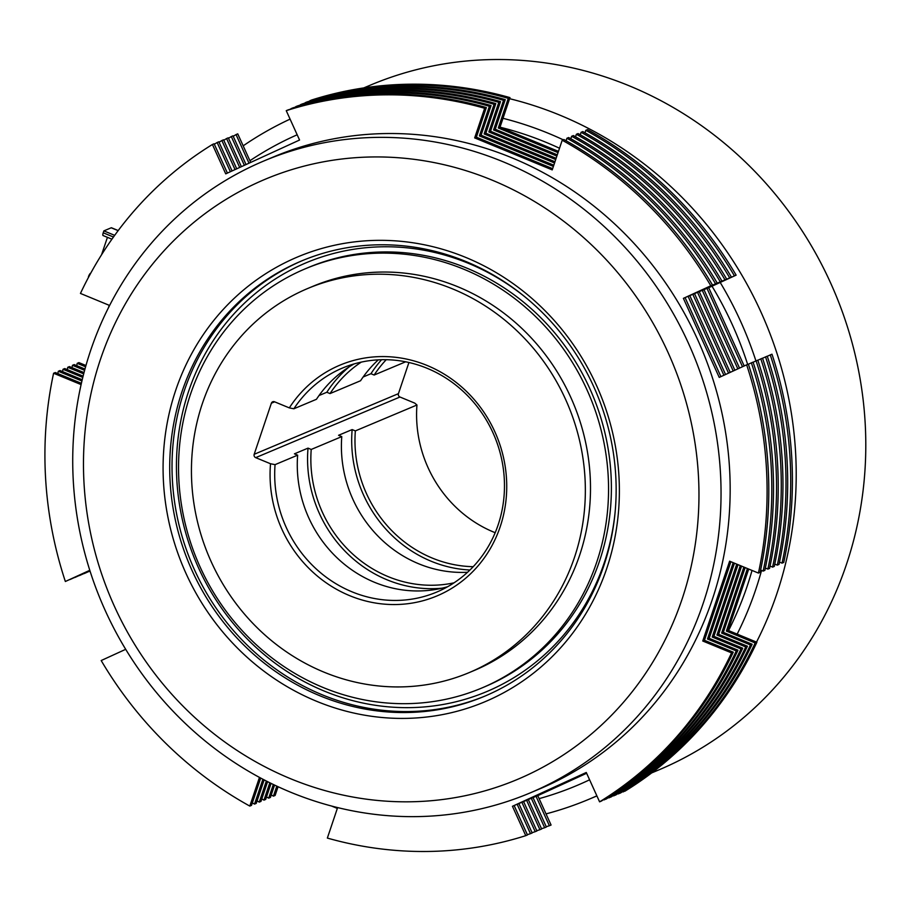 <?xml version="1.0" encoding="UTF-8"?>
<svg xmlns="http://www.w3.org/2000/svg" width="911" height="911" viewBox="0 0 911 911"><rect width="100%" height="100%" fill="white"/><g stroke="black" fill="none" stroke-linecap="round" stroke-linejoin="round"><path stroke-width="1.37" d="M305.424 268.745L308.26 267.549A227.431 212.741 67.2 0 1 466.751 268.096A227.431 212.741 67.2 0 1 611.179 477.945A227.431 212.741 67.2 0 1 484.493 686.871L481.668 688.067A227.431 212.741 67.2 0 1 323.166 687.52A227.431 212.741 67.2 0 1 178.75 477.66A227.431 212.741 67.2 0 1 305.424 268.745A227.431 212.741 67.2 0 1 463.927 269.28A227.431 212.741 67.2 0 1 608.343 479.14A227.431 212.741 67.2 0 1 481.668 688.067M563.226 139.804A354.163 331.297 -112.8 0 0 548.912 133.518A354.163 331.297 -112.8 0 0 503.009 118.316M297.18 134.782A354.163 331.297 -112.8 0 0 249.921 160.723M243.169 145.84A371.517 347.535 67.2 0 1 290.085 119.125M509.613 98.695A371.517 347.535 67.2 0 1 559.935 115.173A371.517 347.535 67.2 0 1 756.517 642.096M728.549 630.56A344.609 322.369 -112.8 0 0 752.03 570.434M747.646 364.423A344.609 322.369 -112.8 0 0 712.003 286.191M559.513 148.242A344.609 322.369 -112.8 0 0 545.951 142.298A344.609 322.369 -112.8 0 0 500.025 127.187M363.774 87.912L370.606 85.042A371.517 347.535 67.2 0 1 629.524 85.93A371.517 347.535 67.2 0 1 865.45 428.739A371.517 347.535 67.2 0 1 658.505 770.046L651.672 772.915M454.042 582.824A121.527 113.681 67.2 0 1 388.132 576.617A121.527 113.681 67.2 0 1 311.22 449.453L341.773 436.608L338.562 435.287L352.147 429.582A125.001 116.927 -112.8 0 0 431.188 561.256A125.001 116.927 -112.8 0 0 469.951 570.013M381.561 359.72A125.001 116.927 -112.8 0 0 370.948 373.715L363.136 376.995M275.065 464.644A121.527 113.681 -112.8 0 0 351.976 591.808A121.527 113.681 -112.8 0 0 436.676 592.093A121.527 113.681 -112.8 0 0 504.364 480.461A121.527 113.681 -112.8 0 0 427.191 368.317A121.527 113.681 -112.8 0 0 342.502 368.033A121.527 113.681 -112.8 0 0 293.866 408.777L289.322 407.889A125.171 117.086 67.2 0 1 427.134 365.47A125.171 117.086 67.2 0 1 500.219 526.683A125.171 117.086 67.2 0 1 349.665 595.657A125.171 117.086 67.2 0 1 270.521 463.756L275.065 464.644L297.646 455.158L294.435 453.837L308.02 448.132A125.001 116.927 -112.8 0 0 387.061 579.806A125.001 116.927 -112.8 0 0 441.994 588.187M349.015 366.974A125.001 116.927 -112.8 0 0 326.821 392.265L319.009 395.545M495.185 532.707A121.527 113.681 67.2 0 1 493.864 532.172A121.527 113.681 67.2 0 1 416.953 405.008L414.778 403.129L399.963 397.014L255.695 457.641A2.608 2.437 67.2 0 1 254.18 454.293L271.376 403.209A2.608 2.437 67.2 0 1 274.507 401.774L289.322 407.889M473.219 566.688A121.527 113.681 67.2 0 1 432.258 558.067A121.527 113.681 67.2 0 1 355.347 430.903L416.953 405.008M386.23 359.708A121.527 113.681 67.2 0 0 374.148 375.036L405.634 361.804M297.646 455.158A121.527 113.681 -112.8 0 0 374.558 582.323A121.527 113.681 -112.8 0 0 447.688 586.707M293.866 408.777L316.447 399.291A121.527 113.681 -112.8 0 1 354.06 363.945M341.773 436.608A121.527 113.681 -112.8 0 0 418.684 563.772A121.527 113.681 -112.8 0 0 467.571 572.256M361.28 362.111A121.527 113.681 67.2 0 0 330.021 393.575L360.574 380.741A121.527 113.681 -112.8 0 1 378.293 359.845M465.897 257.483A241.313 225.734 67.2 0 1 606.806 568.293A241.313 225.734 67.2 0 1 316.55 701.265A241.313 225.734 67.2 0 1 175.652 390.455A241.313 225.734 67.2 0 1 465.897 257.483M319.863 695.765A236.108 220.861 -112.8 0 0 484.401 696.323A236.108 220.861 -112.8 0 0 615.927 479.425A236.108 220.861 -112.8 0 0 465.988 261.559A236.108 220.861 -112.8 0 0 301.439 261.001A236.108 220.861 -112.8 0 0 169.924 477.899A236.108 220.861 -112.8 0 0 319.863 695.765M491.951 180.071A325.512 304.502 -112.8 0 0 100.426 359.435A325.512 304.502 -112.8 0 0 290.495 778.689A325.512 304.502 -112.8 0 0 682.02 599.313A325.512 304.502 -112.8 0 0 491.951 180.071M290.78 792.274A342.878 320.74 67.2 0 1 73.039 475.884A342.878 320.74 67.2 0 1 264.031 160.905A342.878 320.74 67.2 0 1 502.986 161.725A342.878 320.74 67.2 0 1 720.726 478.104A342.878 320.74 67.2 0 1 529.735 793.094A342.878 320.74 67.2 0 1 290.78 792.274M264.031 160.905L273.152 157.068A342.878 320.74 67.2 0 1 512.107 157.888A342.878 320.74 67.2 0 1 729.848 474.278A342.878 320.74 67.2 0 1 538.856 789.256L529.735 793.094M469.119 672.625L474.267 670.462A208.334 194.886 -112.8 0 0 590.305 479.072A208.334 194.886 -112.8 0 0 458.017 286.84A208.334 194.886 -112.8 0 0 312.826 286.35L307.679 288.514A208.334 194.886 -112.8 0 0 191.629 479.892A208.334 194.886 -112.8 0 0 323.929 672.124A208.334 194.886 -112.8 0 0 469.119 672.625A208.334 194.886 -112.8 0 0 585.158 481.236A208.334 194.886 -112.8 0 0 452.869 289.003A208.334 194.886 -112.8 0 0 307.679 288.514M260.694 778.062L251.504 805.37L249.808 806.087A381.937 357.283 67.2 0 1 101.189 660.543L125.695 649.315M89.813 570.354L65.353 581.491A381.937 357.283 67.2 0 1 53.59 373.248L55.286 372.542L81.398 383.315M264.144 779.884L256.23 803.388L254.533 804.106A381.937 357.283 -112.8 0 1 252.347 802.887M89.859 570.502L70.079 579.51A381.937 357.283 -112.8 0 1 70.045 579.407M82.229 379.716L60.012 370.549L58.315 371.267A381.937 357.283 -112.8 0 0 57.814 373.59M267.606 781.649L260.956 801.407L259.259 802.113A381.937 357.283 -112.8 0 1 257.073 800.894M89.904 570.662L74.804 577.517A381.937 357.283 -112.8 0 1 74.77 577.415M83.106 376.152L64.727 368.568L63.03 369.285A381.937 357.283 -112.8 0 0 62.54 371.597M271.079 783.38L265.682 799.414L263.985 800.131A381.937 357.283 -112.8 0 1 261.799 798.913M89.961 570.821L79.53 575.536A381.937 357.283 -112.8 0 1 79.496 575.433M84.017 372.588L69.452 366.586L67.756 367.292A381.937 357.283 -112.8 0 0 67.266 369.615M274.564 785.066L270.408 797.432L268.711 798.15A381.937 357.283 -112.8 0 1 266.513 796.931M90.007 570.969L84.245 573.554A381.937 357.283 -112.8 0 1 84.222 573.452M84.974 369.046L74.178 364.594L72.481 365.311A381.937 357.283 -112.8 0 0 71.992 367.634M278.071 786.717L275.122 795.451L273.425 796.157A381.937 357.283 -112.8 0 1 271.239 794.939M90.052 571.106L88.971 571.561A381.937 357.283 -112.8 0 1 88.936 571.459M85.953 365.527L78.904 362.612L77.207 363.33A381.937 357.283 -112.8 0 0 76.718 365.641M249.022 163.194L236.04 134.566L237.737 133.849L250.696 162.42M509.978 97.614L508.281 98.331A381.937 357.283 -112.8 0 0 309.865 100.734L311.562 100.028A381.937 357.283 67.2 0 1 509.978 97.614L499.991 127.267L558.454 151.374M736.134 275.145L734.437 275.851A381.937 357.283 -112.8 0 0 585.819 130.319L587.515 129.601A381.937 357.283 67.2 0 1 736.134 275.145L708.712 287.705L744.185 365.971M782.048 563.146A381.937 357.283 -112.8 0 0 770.273 354.914L771.97 354.197A381.937 357.283 67.2 0 1 783.745 562.429L782.048 563.146L779.509 562.098M748.705 569.068L728.071 630.366L756.882 642.255A381.937 357.283 67.2 0 1 624.912 791.203L622.999 791.443M586.638 773.268L537.763 795.656L551.075 825.024L549.379 825.73A381.937 357.283 -112.8 0 1 546.224 826.721M249.808 806.087L259.464 777.402M331.536 806.03L337.332 808.421L327.356 838.074A381.937 357.283 67.2 0 0 525.761 835.66L512.449 806.292L586.274 772.471L599.586 801.839A381.937 357.283 67.2 0 0 731.567 652.891L702.757 641.014L729.62 561.187L758.43 573.076A381.937 357.283 67.2 0 0 746.656 364.833L719.235 377.405L683.398 298.352L710.819 285.781A381.937 357.283 67.2 0 0 562.201 140.237L552.225 169.89L474.677 137.903L484.652 108.261A381.937 357.283 67.2 0 0 286.248 110.664L299.56 140.032L225.734 173.853L212.422 144.485A381.937 357.283 67.2 0 0 80.453 293.433L109.252 305.322L108.398 307.884M81.102 384.601L53.59 373.248M65.353 581.491L89.79 570.297M246.038 164.561L233.011 135.83L231.314 136.548L244.364 165.324M557.293 154.836L495.265 129.248L505.252 99.606A381.937 357.283 -112.8 0 0 306.836 102.009L305.139 102.727A381.937 357.283 -112.8 0 1 503.555 100.312L493.568 129.966L556.872 156.077M739.527 368.101L703.987 289.698L731.408 277.126A381.937 357.283 -112.8 0 0 582.789 131.583L581.093 132.3A381.937 357.283 -112.8 0 1 729.711 277.844L702.29 290.404L737.853 368.864M777.322 565.127L779.019 564.421A381.937 357.283 -112.8 0 0 767.256 356.178L765.559 356.896A381.937 357.283 -112.8 0 1 777.322 565.127L774.783 564.091M618.273 793.424L620.186 793.185A381.937 357.283 -112.8 0 0 752.156 644.236L723.345 632.348L745.141 567.599M541.498 828.703A381.937 357.283 -112.8 0 0 544.664 827.723L546.361 827.006L533.037 797.637L586.57 773.12M276.807 786.125L273.425 796.157M586.616 773.211L536.067 796.362L549.379 825.73M623.215 791.91A381.937 357.283 -112.8 0 0 755.185 642.961L726.374 631.084L747.43 568.532M767.278 356.281L770.273 354.914M734.437 275.851L707.016 288.423L742.511 366.734M584.987 132.801L585.819 130.319M508.281 98.331L498.294 127.984L558.033 152.615M236.04 134.566A381.937 357.283 -112.8 0 0 233.227 136.308M77.207 363.33L85.6 366.791M90.041 571.072L88.971 571.561M241.381 166.69L228.285 137.823L226.588 138.529L239.707 167.453M556.131 158.286L490.551 131.241L500.526 101.588A381.937 357.283 -112.8 0 0 302.122 103.991L300.425 104.708A381.937 357.283 -112.8 0 1 498.829 102.305L488.854 131.947L555.71 159.527M734.87 370.23L699.261 291.679L726.682 279.108A381.937 357.283 -112.8 0 0 578.075 133.575L576.378 134.281A381.937 357.283 -112.8 0 1 724.985 279.825L697.564 292.397L733.207 371.005M772.596 567.12L774.293 566.403A381.937 357.283 -112.8 0 0 762.53 358.171L760.833 358.877A381.937 357.283 -112.8 0 1 772.596 567.12L770.068 566.073M613.547 795.405L615.46 795.166A381.937 357.283 -112.8 0 0 747.43 646.218L718.631 634.341L741.577 566.13M536.784 830.695A381.937 357.283 -112.8 0 0 539.938 829.705L541.635 828.987L528.323 799.619L586.502 772.972M273.311 784.462L268.711 798.15M586.547 773.063L531.341 798.355L544.664 827.723M618.489 793.902A381.937 357.283 -112.8 0 0 750.459 644.954L721.649 633.065L743.866 567.063M762.564 358.262L765.559 356.896M580.261 134.794L581.093 132.3M231.314 136.548A381.937 357.283 -112.8 0 0 228.502 138.29M72.481 365.311L84.621 370.321M89.995 570.924L84.245 573.554M236.723 168.82L223.571 139.804L221.874 140.522L235.049 169.594M554.97 161.737L485.825 133.222L495.8 103.569A381.937 357.283 -112.8 0 0 297.396 105.983L295.699 106.689A381.937 357.283 -112.8 0 1 494.104 104.287L484.128 133.94L554.548 162.978M730.223 372.371L694.535 293.661L721.967 281.1A381.937 357.283 -112.8 0 0 573.349 135.557L571.652 136.274A381.937 357.283 -112.8 0 1 720.271 281.806L692.838 294.378L728.549 373.134M767.871 569.102L769.567 568.396A381.937 357.283 -112.8 0 0 757.804 360.152L756.107 360.87A381.937 357.283 -112.8 0 1 767.871 569.102L765.342 568.054M608.821 797.398L610.734 797.159A381.937 357.283 -112.8 0 0 742.716 648.211L713.905 636.322L738.024 564.661M532.058 832.677A381.937 357.283 -112.8 0 0 535.212 831.686L536.909 830.98L523.597 801.612L586.433 772.824M269.827 782.765L263.985 800.131M586.479 772.915L526.626 800.336L539.938 829.705M613.763 795.884A381.937 357.283 -112.8 0 0 745.733 646.935L716.934 635.047L740.301 565.594M757.838 360.255L760.833 358.877M575.536 136.775L576.378 134.281M226.588 138.529A381.937 357.283 -112.8 0 0 223.787 140.283M67.756 367.292L83.687 373.863M89.938 570.764L79.53 575.536M232.066 170.961L218.845 141.786L217.148 142.503L230.392 171.724M553.808 165.198L481.099 135.204L491.075 105.562A381.937 357.283 -112.8 0 0 292.67 107.965L290.973 108.682A381.937 357.283 -112.8 0 1 489.378 106.268L479.402 135.921L553.387 166.44M725.566 374.501L689.809 295.654L717.242 283.082A381.937 357.283 -112.8 0 0 568.623 137.538L566.927 138.256A381.937 357.283 -112.8 0 1 715.545 283.799L688.112 296.36L723.892 375.264M763.145 571.095L764.853 570.377A381.937 357.283 -112.8 0 0 753.078 362.134L751.381 362.851A381.937 357.283 -112.8 0 1 763.145 571.095L760.617 570.047M604.095 799.38L606.009 799.141A381.937 357.283 -112.8 0 0 737.99 650.192L709.179 638.315L734.46 563.192M527.332 834.658A381.937 357.283 -112.8 0 0 530.487 833.679L532.183 832.961L518.871 803.593L586.365 772.676M266.354 781.023L259.259 802.113M586.411 772.767L521.901 802.318L535.212 831.686M609.038 797.865A381.937 357.283 -112.8 0 0 741.007 648.917L712.208 637.04L736.737 564.125M753.112 362.236L756.107 360.87M570.81 138.757L571.652 136.274M221.874 140.522A381.937 357.283 -112.8 0 0 219.061 142.264M63.03 369.285L82.787 377.427M89.893 570.605L74.804 577.517M227.408 173.09L214.119 143.779L212.422 144.485M552.635 168.649L476.373 137.197L486.349 107.544A381.937 357.283 -112.8 0 0 287.944 109.958L286.248 110.664M720.908 376.63L685.095 297.635L712.516 285.075A381.937 357.283 -112.8 0 0 563.898 139.531L562.201 140.237M758.43 573.076L760.127 572.359A381.937 357.283 -112.8 0 0 748.352 364.127L746.656 364.833M599.586 801.839L601.283 801.122A381.937 357.283 -112.8 0 0 733.264 652.174L704.454 640.296L730.895 561.723M525.761 835.66L527.458 834.943L514.146 805.575L586.297 772.528M262.903 779.235L254.533 804.106M586.342 772.619L517.175 804.311L530.487 833.679M604.312 799.858A381.937 357.283 -112.8 0 0 736.293 650.909L707.483 639.021L733.184 562.656M748.386 364.218L751.381 362.851M566.084 140.749L566.927 138.256M217.148 142.503A381.937 357.283 -112.8 0 0 214.336 144.245M58.315 371.267L81.922 381.003M89.836 570.445L70.079 579.51M733.264 652.174L731.567 652.891M737.99 650.192L736.293 650.909M742.716 648.211L741.007 648.917M747.43 646.218L745.733 646.935M752.156 644.236L750.459 644.954M756.882 642.255L755.185 642.961M712.516 285.075L710.819 285.781M717.242 283.082L715.545 283.799M721.967 281.1L720.271 281.806M726.682 279.108L724.985 279.825M731.408 277.126L729.711 277.844M486.349 107.544L484.652 108.261M491.075 105.562L489.378 106.268M495.8 103.569L494.104 104.287M500.526 101.588L498.829 102.305M505.252 99.606L503.555 100.312M481.099 135.204L479.402 135.921M476.373 137.197L474.677 137.903M485.825 133.222L484.128 133.94M490.551 131.241L488.854 131.947M495.265 129.248L493.568 129.966M499.991 127.267L498.294 127.984M689.809 295.654L688.112 296.36M685.095 297.635L683.398 298.352M694.535 293.661L692.838 294.378M699.261 291.679L697.564 292.397M703.987 289.698L702.29 290.404M708.712 287.705L707.016 288.423M709.179 638.315L707.483 639.021M704.454 640.296L702.757 641.014M713.905 636.322L712.208 637.04M718.631 634.341L716.934 635.047M723.345 632.348L721.649 633.065M728.071 630.366L726.374 631.084M518.871 803.593L517.175 804.311M514.146 805.575L512.449 806.292M523.597 801.612L521.901 802.318M528.323 799.619L526.626 800.336M533.037 797.637L531.341 798.355M537.763 795.656L536.067 796.362M254.18 454.293L398.437 393.654L408.925 362.498M398.437 393.654A2.608 2.437 -112.8 0 0 399.963 397.014M270.521 463.756L255.695 457.641M374.148 375.036L370.948 373.715M330.021 393.575L326.821 392.265M308.02 448.132L311.22 449.453M352.147 429.582L355.347 430.903M596.864 795.827A371.517 347.535 67.2 0 1 588.916 799.289A371.517 347.535 67.2 0 1 546.031 813.887M539.118 798.64A354.163 331.297 -112.8 0 0 589.599 779.805M737.158 634.113A354.163 331.297 -112.8 0 0 761.55 570.434M755.925 360.95A354.163 331.297 -112.8 0 0 720.191 282.444M88.686 276.978L87.775 278.686M114.684 235.345L103.865 230.882L103.228 232.795L113.465 237.019M103.865 230.882L111.222 227.796A3.473 0.888 -67.6 0 1 111.472 227.773L118.214 230.551M103.285 235.516A3.473 0.888 -67.6 0 1 103.034 235.528A3.473 0.888 -67.6 0 1 103.228 232.795M88.401 276.853A3.473 0.888 -67.6 0 1 90.599 273.186L90.77 273.118M101.565 254.75L107.43 237.35M485.563 695.833A236.108 220.861 67.2 0 1 322.187 694.786A236.108 220.861 67.2 0 1 172.27 477.592A236.108 220.861 67.2 0 1 302.6 260.512M524.873 296.827A232.635 217.615 -112.8 0 0 468.368 263.302A232.635 217.615 -112.8 0 0 188.554 391.491A232.635 217.615 -112.8 0 0 324.384 691.119A232.635 217.615 -112.8 0 0 615.164 511.64M274.644 401.831L271.376 403.209M118.145 230.642L111.222 227.796M596.91 795.929L588.916 799.289M111.916 239.194L103.034 235.528"/></g></svg>
